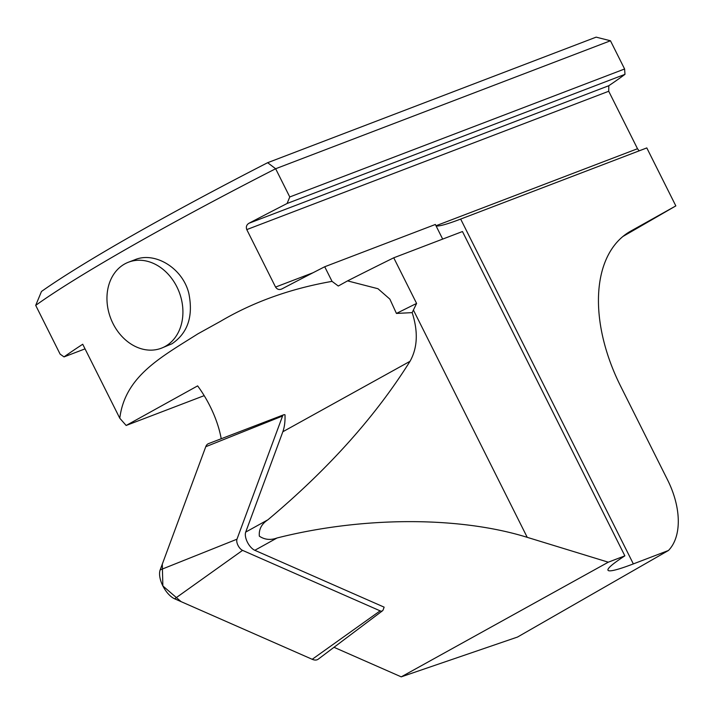 <?xml version="1.0" encoding="UTF-8"?>
<svg xmlns="http://www.w3.org/2000/svg" width="714" height="714" viewBox="0 0 714 714"><rect width="100%" height="100%" fill="white"/><g stroke="black" fill="none" stroke-linecap="round" stroke-linejoin="round"><path stroke-width="1.07" d="M35.7 305.369L41.483 291.464A335.526 25.16 -26.6 0 1 267.643 162.703L275.64 168.745L289.768 196.966L287.099 203.49A345.308 25.891 153.4 0 0 248.99 223.25C246.553 224.74 245.812 226.856 246.776 229.596L275.559 287.073C277.166 289.465 279.272 290.089 281.878 288.938A345.308 25.891 -26.6 0 1 324.718 266.75L332.037 281.37C290.598 288.626 253.461 301.915 220.626 321.255L197.867 333.857C160.686 357.384 125.075 376.251 119.782 418.234L82.726 344.246A345.308 25.891 153.4 0 0 64.019 356.902L60.11 354.117L35.7 305.369A345.308 25.891 -26.6 0 1 275.64 168.745L610.461 40.769L596.136 37.146L267.643 162.703M281.352 289.17L281.878 288.938M161.373 348.2L172.003 343.764C187.818 333.01 193.423 316.213 188.826 293.374C182.588 267.759 154.599 251.399 135.026 259.691L128.502 262.19A46.044 36.664 69.1 0 1 178.098 289.456A46.044 36.664 69.1 0 1 165.496 346.245A46.044 36.664 69.1 0 1 161.373 348.2A46.044 36.664 69.1 0 1 110.688 318.283A46.044 36.664 69.1 0 1 128.502 262.19M119.782 418.234L126.155 425.473L197.635 385.881A69.062 33.388 -119 0 1 221.215 438.753M401.241 676.854L517.516 637.049L668.456 550.485L633.345 563.908A126.61 9.496 -26.6 0 1 607.989 570.218A126.61 9.496 -26.6 0 1 624.857 555.849L608.292 562.186L401.241 676.854L334.009 647.295M283.654 414.807A7.051 3.409 61 0 1 284.993 414.78A69.062 33.388 -119 0 1 282.842 431.747L245.705 532.091A11.513 5.56 61 0 0 247.401 542.176A11.513 5.56 61 0 0 254.827 550.298L384.132 607.15L383.15 609.827A7.051 3.409 61 0 1 382.463 610.809L318.239 659.165A18.269 8.836 -119 0 1 312.214 659.299L174.644 598.805A18.269 8.836 -119 0 1 162.854 585.917A18.269 8.836 -119 0 1 160.168 569.906L205.757 446.714A18.269 8.836 -119 0 1 208.595 443.59L283.654 414.807A7.051 3.409 61 0 0 282.565 416.021L236.968 539.204A7.051 3.409 61 0 0 238.012 545.389A7.051 3.409 61 0 0 242.564 550.369L380.134 610.854A7.051 3.409 61 0 0 382.463 610.809M282.842 431.747L410.014 361.311C375.457 416.503 328.101 469.321 267.937 519.774C261.583 523.915 258.718 529.386 259.343 536.169C264.68 539.748 270.588 540.355 277.05 537.981C362.301 516.418 459.111 516.168 527.227 537.339L608.292 562.186M332.037 281.37L338.284 286.019L347.548 280.888A345.308 25.891 -26.6 0 1 393.744 257.799L462.458 231.532L624.857 555.849M410.014 361.311C417.565 347.852 418.288 331.617 412.165 312.625L396.44 313.437L389.853 299.112L377.974 288.724L347.548 280.888M393.744 257.799L416.601 303.432L412.165 312.625M324.718 266.75L435.353 224.473L442.671 239.101M622.903 236.486L675.837 205.9L646.804 147.923L460.664 219.073A126.61 9.496 -26.6 0 1 436.058 225.892M668.456 550.485A69.062 41.448 60.2 0 0 667.59 479.96L620.564 386.051A142.729 85.653 60.2 0 1 630.194 231.416A142.729 85.653 60.2 0 1 630.685 231.14L629.703 231.702M675.837 205.9L630.685 231.14M396.44 313.437A345.308 25.891 -26.6 0 1 416.601 303.432M126.155 425.473L204.186 395.645M639.11 150.868L637.504 148.726L608.721 91.258L608.792 85.725A345.308 25.891 153.4 0 0 624.982 74.345L624.598 68.99L610.461 40.769M85.037 348.869L64.019 356.902M624.982 74.345L287.099 203.49M624.598 68.99L289.768 196.966M380.134 610.854L312.214 659.299L181.115 601.652L162.863 585.944L162.301 564.14L205.757 446.714L282.565 416.021M277.05 537.981L254.827 550.298M267.937 519.774L245.705 532.091M197.867 333.857L220.626 321.255M527.227 537.339L413.415 310.054M460.664 219.073L633.345 563.908M608.792 85.725L248.99 223.25M608.721 91.258L246.776 229.596M637.504 148.726L435.986 225.749M313.027 272.748L275.559 287.073M242.564 550.369L174.644 598.805M160.168 569.906L236.968 539.204"/></g></svg>
